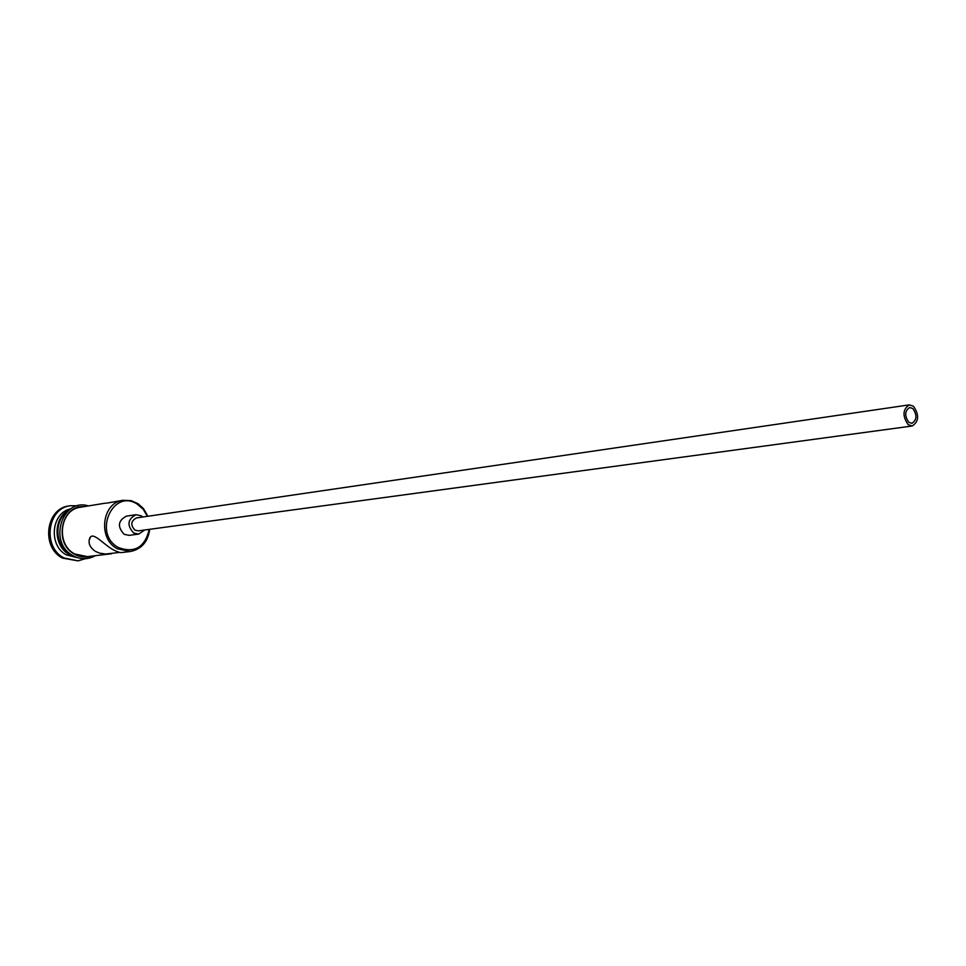 <?xml version="1.0" encoding="UTF-8"?>
<svg xmlns="http://www.w3.org/2000/svg" width="966" height="966" viewBox="0 0 966 966"><rect width="100%" height="100%" fill="white"/><g stroke="black" fill="none" stroke-linecap="round" stroke-linejoin="round"><path stroke-width="1.45" d="M147.412 516.339L143.234 509.287L137.257 504.131C112.793 488.059 92.555 533.812 118.395 547.517C134.54 553.47 144.828 547.42 149.247 529.368M149.754 529.296C147.919 541.902 141.422 549.304 130.241 551.514L117.26 548.748C97.542 538.666 101.949 502.465 123.032 500.291L131.255 500.666L138.114 503.745L143.511 508.647L147.919 516.267M908.837 422.335L911.916 423.35C916.927 419.969 917.229 415.03 912.81 408.533L909.682 407.507C904.695 410.924 904.418 415.863 908.837 422.335M913.474 406.239L909.296 404.875C902.642 409.427 902.28 416.02 908.173 424.654L912.266 425.994C918.956 421.49 919.354 414.897 913.474 406.239M909.296 404.875L136.496 517.933C130.821 520.952 130.301 525.021 134.95 530.141L138.307 530.853L912.266 425.994M142.799 517.015L141.169 515.772L135.989 514.709C127.5 519.249 126.739 525.359 133.694 533.027L138.718 534.089L144.622 529.996M135.989 514.709L126.425 516.134C117.973 520.638 117.212 526.699 124.131 534.307L129.13 535.357L138.718 534.089M130.241 551.514L121.897 552.516C120.424 552.914 117.26 551.864 112.394 549.352C101.647 542.844 91.323 529.525 89.258 539.897C88.461 544.172 90.526 548.012 95.453 551.429L99.739 553.18L105.729 554.025L119.844 552.383M75.686 556.984L69.467 554.629C53.118 546.309 52.901 517.631 69.081 510.12M77.751 557.732L66.569 554.979C48.071 545.681 51.246 512.391 70.856 508.84M85.346 558.698L78.041 560.86L63.901 557.913C42.347 547.13 47.213 508.188 70.264 505.737L77.896 505.798M106.441 503.177L123.032 500.291M111.67 553.735L87.411 556.633L74.72 553.977C55.448 544.281 59.832 509.36 80.456 507.222L105.366 503.165M73.851 556.114L70.337 554.52C55.122 546.708 53.456 520.589 67.56 511.461M78.041 560.86L62.464 558.094C40.922 547.324 45.8 508.43 68.828 505.979L70.264 505.737M83.933 506.655C61.1 504.976 53.384 543.58 74.599 554.255C79.9 557.165 85.334 557.817 90.913 556.211M88.425 505.918C62.053 497.55 47.841 542.795 73.018 555.667M95.429 555.667C88.135 559.7 80.709 559.712 73.138 555.728M90.502 537.084L89.258 539.897"/></g></svg>
